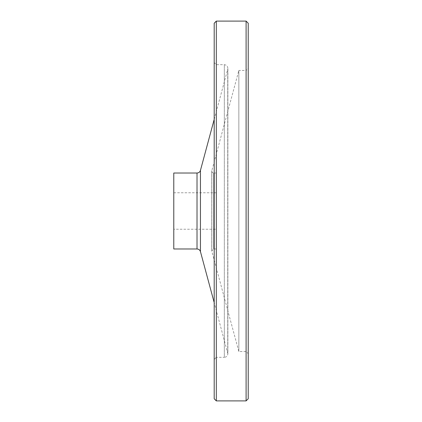 <?xml version="1.0" encoding="UTF-8"?>
<svg xmlns="http://www.w3.org/2000/svg" width="422" height="422" viewBox="0 0 422 422"><rect width="100%" height="100%" fill="white"/><g stroke="black" fill="none" stroke-linecap="round" stroke-linejoin="round"><path stroke-width="0.32" stroke-dasharray="2.11 1.58" d="M216.317 229.23L216.317 192.77L216.317 229.23L173.78 229.23L173.78 192.77L173.78 229.23M216.317 173.02L216.317 248.98L216.317 173.02L213.711 173.02C212.298 172.814 211.675 172.002 211.849 170.583L238.841 70.474L238.841 351.526L238.841 70.474L246.095 70.474L246.095 351.526L246.095 70.474L248.22 68.348L248.22 353.652L248.22 68.348M248.22 398.774L248.22 23.226M173.78 248.98L173.78 173.02M214.191 119.41L227.743 69.15L227.743 352.85L227.743 69.15C228.054 66.544 226.915 65.057 224.319 64.682L216.317 64.682L214.191 62.556L214.191 359.444L216.317 357.318L216.317 64.682L216.317 357.318L224.319 357.318L224.319 64.682L224.319 357.318C226.472 357.107 227.653 355.925 227.864 353.773L227.864 68.227L227.864 353.773L214.191 302.59M214.191 398.774L214.191 23.226M213.711 173.02L213.711 248.98L213.711 173.02M211.849 170.583L211.849 251.417L211.849 170.583M197.021 248.98L197.021 173.02M200.445 251.602L200.445 170.398M216.317 400.9L216.317 21.1M246.095 400.9L246.095 21.1M216.317 248.98L213.711 248.98L211.781 250.916L211.849 251.417L238.841 351.526L246.095 351.526L248.22 353.652M211.781 171.084L211.781 250.916L211.781 171.084M173.78 192.77L216.317 192.77"/><path stroke-width="0.63" d="M216.317 21.1L246.095 21.1L248.22 23.226L248.22 398.774L246.095 400.9L216.317 400.9L214.191 398.774L214.191 23.226L216.317 21.1L216.317 400.9M173.78 173.02L173.78 248.98L197.021 248.98L197.021 173.02L173.78 173.02M214.191 119.41L200.445 170.398C199.891 172.044 198.751 172.915 197.021 173.02M214.191 62.556L214.191 359.444M200.445 170.398L200.445 251.602C199.891 249.961 198.751 249.085 197.021 248.98M246.095 21.1L246.095 400.9M200.445 251.602L214.191 302.59"/></g></svg>
